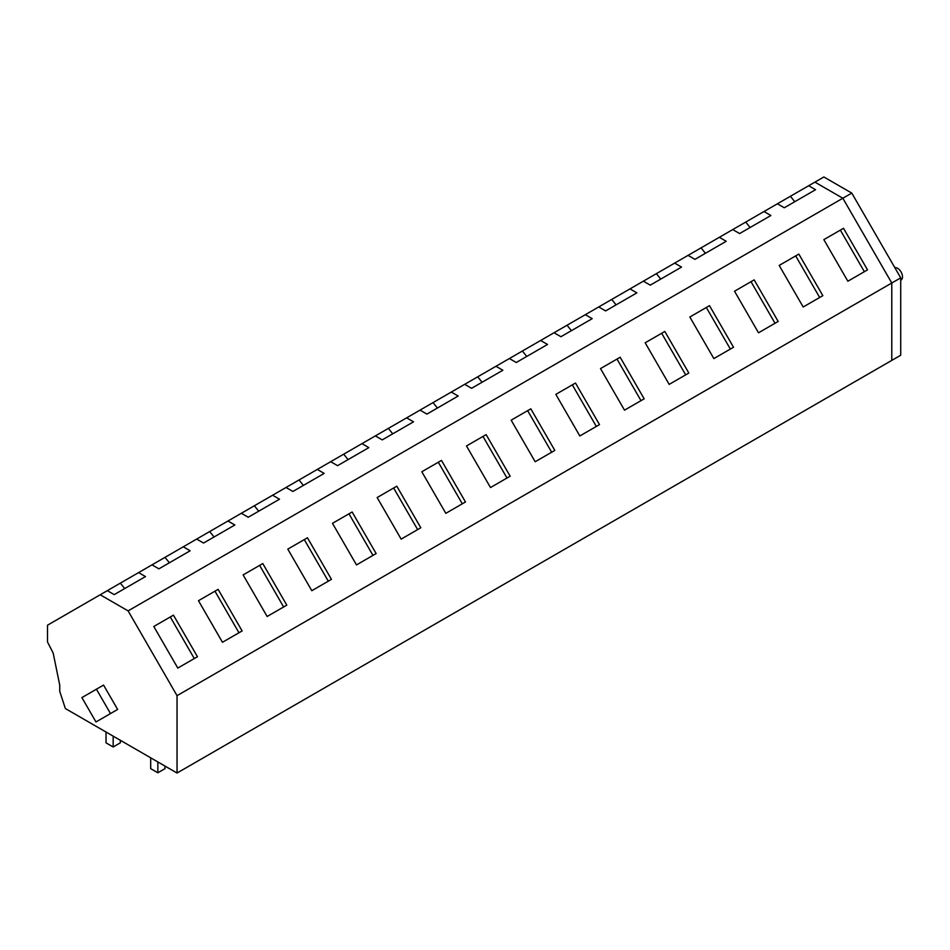 <?xml version="1.0" encoding="UTF-8"?>
<svg xmlns="http://www.w3.org/2000/svg" width="950" height="950" viewBox="0 0 950 950"><rect width="100%" height="100%" fill="white"/><g stroke="black" fill="none" stroke-linecap="round" stroke-linejoin="round"><path stroke-width="1.43" d="M814.922 182.127L842.84 198.241L814.922 182.127L47.5 625.195L47.5 641.986L53.164 653.018L59.743 685.188L59.743 691.374L65.372 708.557L177.044 773.027L900.719 355.229L900.719 277.851L851.77 193.088L823.864 176.973L814.922 182.127M177.044 773.027L177.044 695.661L891.777 283.005L842.84 198.241L851.77 193.088M900.719 277.851L891.777 283.005L891.777 360.383L891.777 283.005L842.84 198.241L128.107 610.886L177.044 695.661M396.803 486.198L420.803 527.773L401.149 539.125L377.15 497.539L396.803 486.198L377.15 497.539M352.129 511.991L376.141 553.565L356.488 564.918L332.476 523.331L352.129 511.991L332.476 523.331M466.486 445.966L490.497 487.54L510.15 476.199L486.139 434.613L466.486 445.966L486.139 434.613M421.812 471.758L445.823 513.332L465.476 501.98L441.477 460.406L421.812 471.758L441.477 460.406M218.12 589.356L242.119 630.943L222.466 642.283L198.467 600.709L218.12 589.356L198.467 600.709M153.793 626.501L177.804 668.076L197.458 656.723L173.446 615.149L153.793 626.501L173.446 615.149M307.456 537.783L331.467 579.357L311.814 590.71L287.803 549.124L307.456 537.783L287.803 549.124M243.129 574.916L267.14 616.491L286.793 605.15L262.794 563.564L243.129 574.916L262.794 563.564M754.169 279.87L778.181 321.456L758.516 332.797L734.516 291.223L754.169 279.87L734.516 291.223M689.842 317.015L713.854 358.589L733.507 347.249L709.496 305.662L689.842 317.015L709.496 305.662M843.505 228.297L867.516 269.871L847.863 281.224L823.852 239.638L843.505 228.297L823.852 239.638M798.843 254.078L822.842 295.664L803.189 307.004L779.19 265.43L798.843 254.078L779.19 265.43M555.833 394.381L579.832 435.967L599.486 424.614L575.486 383.04L555.833 394.381L575.486 383.04M530.812 408.821L554.824 450.407L535.171 461.747L511.159 420.173L530.812 408.821L511.159 420.173M645.169 342.796L669.18 384.382L688.833 373.029L664.822 331.455L645.169 342.796L664.822 331.455M620.16 357.247L644.159 398.822L624.506 410.174L600.507 368.588L620.16 357.247L600.507 368.588M777.409 203.787L784.284 207.765L815.551 189.715L808.676 185.737M732.735 229.579L739.611 233.558L770.889 215.507L764.002 211.529M688.061 255.372L694.949 259.35L726.216 241.288L719.328 237.322M643.387 281.164L650.275 285.142L681.542 267.081L674.666 263.114M598.726 306.957L605.601 310.923L636.868 292.873L629.992 288.895M554.052 332.749L560.928 336.716L592.206 318.666L585.319 314.688M509.378 358.53L516.266 362.508L547.533 344.458L540.645 340.48M464.704 384.322L471.592 388.301L502.859 370.251L495.983 366.272M420.043 410.115L426.918 414.093L458.185 396.031L451.309 392.065M375.369 435.907L382.244 439.886L413.523 421.824L406.636 417.858M330.695 461.7L337.582 465.666L368.849 447.616L361.962 443.638M286.021 487.492L292.909 491.459L324.176 473.409L317.3 469.431M241.359 513.273L248.235 517.251L279.502 499.201L272.626 495.223M196.686 539.066L203.561 543.044L234.84 524.994L227.953 521.016M152.012 564.858L158.899 568.836L190.166 550.774L183.279 546.808M107.338 590.651L114.226 594.617L145.493 576.567L138.605 572.601M100.189 594.771L128.107 610.886M894.852 267.686A6.947 4.014 60 0 1 899.899 270.311A6.947 4.014 60 0 1 902.5 276.818A6.947 4.014 60 0 1 901.063 280.001L900.719 280.202M794.77 201.709L790.412 196.282M864.357 271.7L840.346 230.114M750.108 227.501L745.738 222.074M819.684 297.481L795.684 255.906M705.434 253.294L701.064 247.867M775.022 323.273L751.011 281.699M660.761 279.086L656.403 273.659M730.348 349.066L706.337 307.491M616.087 304.867L611.729 299.44M685.674 374.858L661.663 333.272M571.425 330.659L567.055 325.233M641.001 400.651L617.001 359.064M526.751 356.452L522.381 351.025M596.327 426.443L572.327 384.857M482.077 382.244L477.719 376.817M551.665 452.224L527.654 410.649M437.404 408.037L433.046 402.61M506.991 478.016L482.98 436.442M392.742 433.829L388.372 428.402M462.317 503.809L438.318 462.234M348.068 459.61L343.698 454.183M417.644 529.601L393.644 488.015M303.394 485.402L299.036 479.976M372.982 555.394L348.971 513.808M258.721 511.195L254.362 505.768M328.308 581.186L304.297 539.6M214.059 536.987L209.689 531.561M283.634 606.967L259.635 565.393M169.385 562.78L165.015 557.353M238.961 632.759L214.961 591.185M103.562 685.081L81.902 697.585L95.974 721.953L99.94 719.672L110.485 713.581L96.425 689.213L103.562 685.081L117.634 709.448L110.485 713.581M96.425 689.213L81.902 697.585M103.123 717.832L117.634 709.448M124.711 588.572L120.353 583.146M194.299 658.552L170.287 616.977M113.169 736.155L113.169 746.985L106.02 742.852L106.02 732.023M113.169 746.985L120.317 742.852L120.317 740.276M157.842 761.936L157.842 772.778L150.694 768.645L150.694 757.815M157.842 772.778L164.979 768.645L164.979 766.068"/></g></svg>
